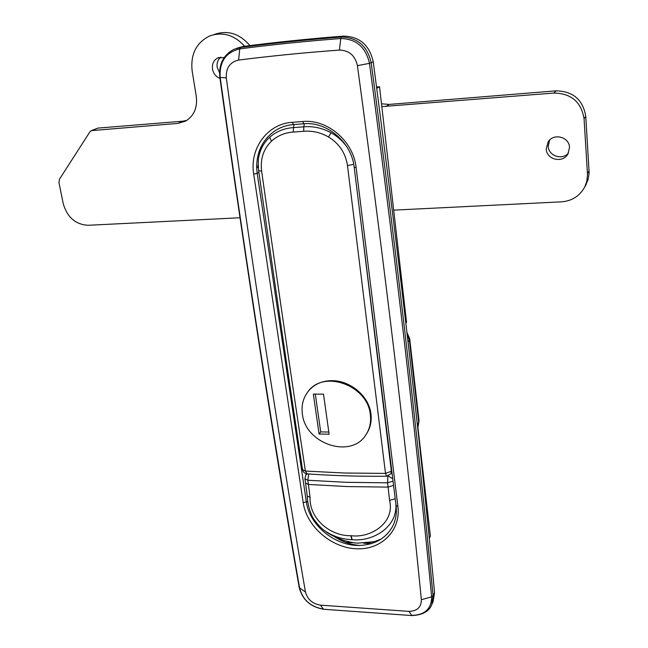 <?xml version="1.0" encoding="UTF-8"?>
<svg xmlns="http://www.w3.org/2000/svg" width="648" height="648" viewBox="0 0 648 648"><rect width="100%" height="100%" fill="white"/><g stroke="black" fill="none" stroke-linecap="round" stroke-linejoin="round"><path stroke-width="0.97" d="M266.441 353.249C279.596 438.194 292.604 517.776 305.451 591.997C307.436 599.368 312.433 603.758 320.428 605.159L408.953 611.38C417.174 611.096 421.313 607.208 421.362 599.708C406.409 447.833 385.098 269.803 357.421 65.634C355.12 55.526 349.118 50.342 339.431 50.074C304.657 52.626 271.058 55.955 238.618 60.062C229.87 62.127 225.771 68.081 226.306 77.938C239.906 176.54 253.279 268.304 266.441 353.249M405.851 323.133L406.531 322.194L379.542 86.775L376.739 88.355M408.029 341.95L409.342 340.046L418.746 422.172L419.062 420.755L417.92 427.494L418.746 422.172L417.547 424.262L430.377 535.961L429.26 538.496M376.561 87.035L379.542 86.775M433.099 601.628L434.565 592.58C420.325 441.442 399.881 264.514 373.24 61.811C369.481 45.077 359.575 36.515 343.521 36.118C308.861 38.807 275.351 42.266 243 46.494L236.868 48.203M307.849 501.9L306.334 501.714C309.38 525.722 336.296 547.179 361.244 545.349C375.484 544.296 385.868 538.107 392.396 526.784C395.742 520.441 396.965 513.378 396.066 505.594L397.913 506.477C401.039 530.817 380.959 550.306 355.938 548.759C330.958 547.56 306.634 526.314 303.215 502.767L253.716 174.142C249.334 148.805 267.26 123.784 292.224 122.318L302.576 121.508C327.524 118.908 353.492 141.272 356.141 167.694L397.913 506.477M258.285 167.071L256.689 168.051L257.191 173.364L306.334 501.714L303.215 502.767M293.228 124.554C286.448 125.169 280.284 127.316 274.736 130.977C262.497 139.782 256.478 152.142 256.689 168.051M256.657 166.552L258.212 165.605M359.34 545.405C350.455 544.612 342.104 541.663 334.295 536.568M308.877 390.631C314.474 384.143 322.08 380.822 331.695 380.66C349.985 380.303 369.085 396.05 370.948 413.951C371.806 421.257 370.356 427.858 366.598 433.763L365.909 434.768M303.718 131.285L293.277 132.071C284.837 132.646 277.579 135.667 271.504 141.143C263.461 149 260.164 158.987 261.614 171.096C277.012 279.515 291.608 379.509 305.402 471.064L344.428 473.016L385.511 473.413L347.49 165.621C345.603 153.155 339.277 143.613 328.496 136.987C320.582 132.467 312.32 130.572 303.718 131.285L303.758 126.814C313.178 126.028 322.291 128.021 331.104 132.767C337.462 136.307 342.743 141.053 346.955 146.991M261.363 146.124L259.192 155.245C260.852 148.149 264.327 142.171 269.633 137.319C276.242 131.504 284.18 128.263 293.431 127.599L294.095 124.521M347.49 165.621L353.719 164.317M307.144 473.858L305.402 471.064L302.527 469.63C288.7 378.351 274.08 278.697 258.649 170.675L261.614 171.096M350.876 535.694L351.167 535.71C371.142 538.326 395.183 522.466 389.553 500.361L388.095 487.11L347.231 486.567L308.408 484.445L310.084 497.389C309.234 519.137 330.755 536.252 350.876 535.694L351.84 539.679C342.419 539.322 333.72 536.568 325.733 531.417C328.763 534.106 334.992 537.192 344.428 540.667C357.526 543.907 355.582 542.724 357.842 543.145L374.244 541.704L367.189 542.992M393.563 485.376L388.095 487.11L387.553 482.825L346.648 482.331L307.784 480.257L308.408 484.445L305.532 482.971L307.241 496.101L310.084 497.389M381.154 539.055L374.244 541.704M395.863 503.942C397.621 527.48 372.535 541.858 352.131 539.687L351.84 539.679M391.141 473.356L392.129 473.761M371.304 543.623L363.747 543.243M353.719 542.732L345.627 542.319M569.519 147.452L567.932 153.997C562.756 163.579 546.475 159.74 546.232 148.959L548.151 141.815C553.627 132.808 569.333 136.898 569.519 147.452M568.45 153.025C562.245 160.574 548.475 155.966 548.224 146.302L549.609 140.073M219.98 78.4C215.906 76.756 213.403 73.621 212.479 69.012C211.936 63.852 213.71 60.151 217.793 57.915L224.216 57.518M219.534 72.787L217.153 67.198C216.635 62.945 217.874 59.592 220.871 57.129M387.658 157.602L388.039 160.882M214.237 34.482C227.683 29.84 239.574 33.55 249.909 45.603M381.494 103.81L389.197 104.409L555.952 90.842C573.035 91.174 582.973 99.679 585.751 116.348L589.154 172.7L588.141 179.496L585.509 185.587M91.692 130.475L97.937 128.093L182.663 121.2L186.754 120.431M239.954 217.76L88.16 225.285C75.532 224.548 67.214 217.315 63.221 203.594L58.952 182.534L59.486 179.188L89.837 131.941L91.295 130.637L177.836 123.412L185.612 121.103C194.019 115.911 197.583 107.689 196.295 96.455L192.156 70.98C190.366 54.489 196.15 42.841 209.498 36.021C222.556 31.452 234.276 34.862 244.669 46.275M381.818 106.604L553.991 93.037C571.228 93.385 581.248 101.963 584.059 118.77L587.517 174.612L586.764 181.505L584.69 187.07C579.685 196.052 571.981 200.969 561.565 201.828L393.684 210.146M370.34 414.809C367.999 385.39 323.603 369.303 307.994 391.684C303.11 398.075 301.239 405.51 302.381 414.007C305.321 444.074 351.54 459.351 366.112 434.46C369.789 428.684 371.199 422.132 370.34 414.809M313.349 394.089L319.067 434.022L329.127 434.2L323.506 394.146L313.349 394.089M315.317 394.097L320.703 431.908L319.067 434.022M320.703 431.908L328.82 432.046M373.24 61.811L369.465 63.35C365.82 47.191 356.246 38.912 340.751 38.524C305.913 41.205 272.241 44.655 239.736 48.884C225.804 52.245 219.283 61.754 220.182 77.412L219.826 77.298C218.651 64.436 223.293 55.129 233.742 49.386L240.384 47.458C272.873 43.214 306.52 39.747 341.334 37.058C357.461 37.454 367.424 46.065 371.207 62.88C384.815 165.378 396.698 260.731 406.855 348.956C417.004 437.165 425.744 519.461 433.083 595.86L431.649 596.84C424.27 520.385 415.481 438.008 405.284 349.726C395.078 261.419 383.138 165.961 369.465 63.35L357.421 65.634M226.306 77.938L220.182 77.412C233.839 175.292 247.269 266.433 260.472 350.843C273.675 435.262 286.724 514.374 299.619 588.19C302.786 599.902 310.716 606.868 323.409 609.104L320.428 605.159M305.451 591.997L299.246 587.696C302.511 599.821 310.635 607.014 323.636 609.266L323.676 609.266M339.431 50.074L340.751 38.524L341.334 37.058L343.521 36.118M238.618 60.062L239.736 48.884L240.384 47.458L243 46.494M412.047 615.584L323.636 609.266L412.015 615.576C422.634 615.041 429.227 611.372 431.779 604.584L433.083 595.86L434.565 592.58M408.953 611.38L411.796 615.414C424.902 615.001 431.519 608.804 431.649 596.84L421.362 599.708M258.884 172.303L257.191 173.364L253.716 174.142M419.062 420.755L409.698 338.815L409.342 340.046L407.155 334.376M354.334 167.233L356.141 167.694M303.88 123.728L302.576 121.508M293.552 124.529L292.224 122.318M293.277 132.071L293.431 127.599L303.758 126.814L304.406 123.728M358.263 200.216L391.376 471.258L391.74 470.659M386.605 476.248L385.511 473.413L391.376 471.258L390.898 473.745L391.919 472.068M328.496 136.987L331.104 132.767M271.504 141.143L269.633 137.319M308.821 473.971L307.784 480.257L304.9 478.807L305.775 475.13L307.371 473.874M387.901 476.061L387.553 482.825L393.036 481.1M388.241 475.948L392.753 478.823M395.231 498.798L389.553 500.361M352.131 539.687L351.167 535.71M305.532 482.971L304.9 478.767M389.197 104.409L385.868 106.612M555.952 90.842L553.991 93.037M585.751 116.348L584.059 118.77M589.105 170.732L587.477 173.624M97.937 128.093L92.559 130.297M182.663 121.2L177.836 123.412M431.779 604.584L433.253 601.279M409.698 338.815L406.92 332.343M274.736 130.977C280.3 127.292 286.505 125.161 293.358 124.578L303.685 123.784C327.062 121.298 351.718 142.471 354.205 167.427L396.066 505.594M219.826 77.298C247.058 271.358 273.529 441.49 299.246 587.696M302.527 469.63C303.062 472.068 304.56 473.469 307.014 473.842C332.189 475.681 358.7 476.483 386.54 476.248L390.898 473.745M259.192 155.245C258.196 158.096 258.017 163.239 258.649 170.675M260.658 148.846L261.346 146.148M308.505 391.092L309.274 390.193M306.755 473.818L305.897 474.968M307.241 496.101C307.541 502.589 309.015 508.931 311.656 515.144C313.43 520.117 321.991 529.513 325.733 531.417M586.343 184.073L584.69 187.07M219.073 57.437L217.793 57.915M548.913 140.81L548.151 141.815M366.606 433.755L366.112 434.46"/></g></svg>
